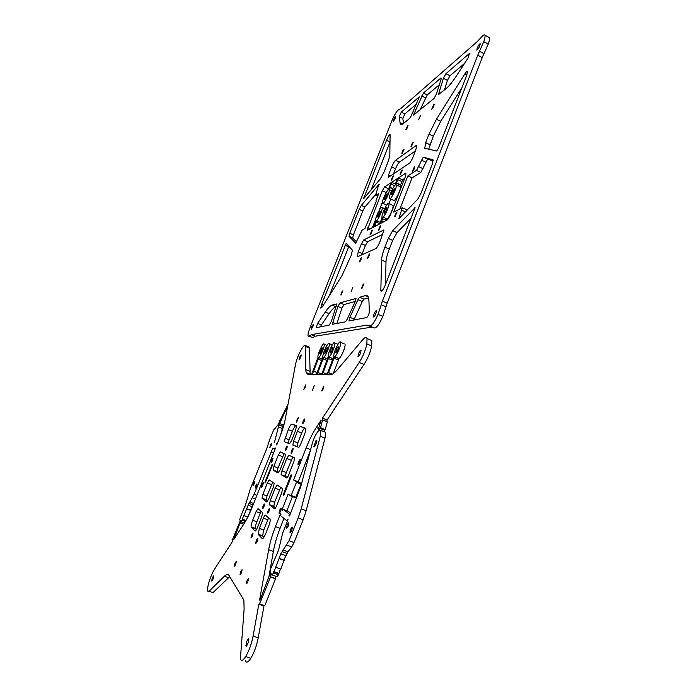 <?xml version="1.0" encoding="UTF-8"?>
<svg xmlns="http://www.w3.org/2000/svg" width="697" height="697" viewBox="0 0 697 697"><rect width="100%" height="100%" fill="white"/><g stroke="black" fill="none" stroke-linecap="round" stroke-linejoin="round"><path stroke-width="1.05" d="M380.004 223.659L375.979 222.186L376.554 220.722C378.732 219.006 382.984 209.074 382.2 207.54C381.477 204.726 374.577 218.562 375.587 220.775L375.962 221.062L373.583 227.126L367.197 230.254L382.296 190.769L384.544 186.935L391.008 182.745L388.151 190.02C385.946 191.814 381.712 201.633 382.479 203.175C383.141 206.016 390.146 192.102 389.126 189.933L389.597 187.493L392.594 188.878M376.554 220.722L380.466 222.482M386.626 220.252L382.426 218.701L383.036 217.133C385.267 215.53 389.736 205.206 388.9 203.594C388.142 200.675 381.032 214.824 382.087 217.124L379.961 223.763L374.158 226.821L374.925 224.87L376.859 225.401M383.036 217.133L387.149 218.989L386.661 220.235M392.437 205.206L393.003 205.467C393.857 207.096 389.396 217.403 387.149 218.989M395.574 183.921L395.094 185.141C392.733 187.362 388.691 196.876 389.457 198.418C390.163 201.372 397.395 187.136 396.323 184.879L395.774 184.635L396.332 183.215L400.4 185.097L399.851 186.508L400.409 186.761C401.516 189.035 394.267 203.245 393.535 200.283L390.006 198.671M391.052 199.15L388.743 203.35M386.591 205.206L382.993 203.411M309.154 335.989L311.411 334.647L366.953 325.09L369.462 325.882C371.449 326.518 374.315 322.685 378.062 314.373L382.392 301.139L477.741 55.255L483.762 41.715C484.903 38.466 485.295 36.322 484.929 35.286C484.459 34.371 483.361 34.937 481.61 36.985L477.027 41.811L400.723 108.575L398.536 109.856C396.863 110.849 394.65 114.465 391.906 120.694L309.79 328.287C308.379 332.12 307.804 334.682 308.048 335.971L312.866 337.54L308.762 336.276M386.408 209.841L386.948 207.453C385.589 208.264 384.605 210.206 384.021 213.273C384.491 213.552 385.293 212.402 386.408 209.841M375.587 194.498L364.932 207.044L362.797 211.017L353.379 234.872L352.708 238.025L349.066 236.396L355.705 243.148L362.118 230.184L364.967 228.503L376.11 201.825L376.031 200.396L378.671 193.688L375.544 195.299L378.802 184.539L379.203 184.722M349.066 236.396L349.755 233.251L359.182 209.388L361.316 205.406L378.802 184.539M312.831 326.815L311.115 329.376C311.603 326.815 312.361 325.194 313.389 324.497L312.831 326.815M373.949 314.103C375.117 311.437 375.953 310.339 376.476 310.818C375.91 314.356 374.873 316.412 373.357 316.996L373.949 314.103M369.279 253.978L367.249 258.552C368.295 257.968 369.035 256.479 369.48 254.065L369.279 253.978M380.318 225.793L378.288 230.35C379.334 229.749 380.083 228.259 380.536 225.872L380.318 225.793M372.059 230.062L370.081 234.532C371.092 233.922 371.815 232.458 372.259 230.141L372.059 230.062M361.316 257.446L359.356 261.889C360.349 261.305 361.063 259.85 361.499 257.533L361.316 257.446M383.977 230.176L379.9 241.781C378.358 245.501 376.964 247.783 375.735 248.629L357.666 256.67L357.221 256.47L358.31 251.774L361.499 243.654L363.695 239.96L367.633 241.711L382.801 234.366M383.638 230.027L363.695 239.96M394.972 216.689L397.116 211.914C395.983 212.524 395.19 214.084 394.72 216.601L394.972 216.689M341.025 295.11L342.933 290.754C341.983 291.32 341.295 292.74 340.877 295.014L341.025 295.11M317.588 323.382L325.307 312.064C328.121 307.961 330.378 305.635 332.086 305.086L336.869 303.892L331.354 321.308L329.237 325.081L316.177 327.703L317.588 323.382L321.361 324.968L320.385 326.858M346.2 243.366L352.421 250.206L351.14 255.564L341.966 275.637L322.162 307.063L320.777 308.144L321.77 304.031L346.2 243.366M339.944 302.855L356.01 298.482L355.122 301.81L347.115 319.383L345.433 321.84L332.312 324.297L337.914 306.48L339.944 302.855L343.952 304.572L341.922 308.196L336.86 323.556M368.931 300.625L369.314 312.038C368.879 314.539 368.016 316.377 366.718 317.571L348.953 320.925L349.911 317.318L357.944 299.675L359.6 297.262L365.376 295.615C366.866 295.197 367.911 295.859 368.495 297.61L368.931 300.625M361.9 288.523L363.991 283.801C362.91 284.35 362.152 285.892 361.708 288.41L361.9 288.523M351.035 291.956L352.848 287.321L351.035 291.956M392.646 230.655L415.063 207.697L385.45 284.759C383.315 289.638 381.782 291.668 380.832 290.858L381.573 259.99C381.712 256.879 382.819 252.61 384.901 247.174L388.281 238.444L392.646 230.655L397.029 232.632L392.646 240.404L389.274 249.125C387.201 254.562 386.112 258.831 385.99 261.941L385.554 284.498M411.195 146.989L413.234 142.476C412.171 143.155 411.396 144.654 410.925 146.971L411.195 146.989M400.374 174.607L402.413 170.077C401.35 170.73 400.592 172.229 400.122 174.564L400.374 174.607M391.566 180.401L393.552 175.958C392.533 176.62 391.792 178.083 391.331 180.357L391.566 180.401M402.099 153.549L404.077 149.158C403.058 149.838 402.317 151.293 401.855 153.532L402.099 153.549M388.273 177.447L388.525 174.938L391.653 166.975C393.064 163.595 394.363 161.364 395.565 160.266L416.031 145.629L416.736 145.69L415.76 150.073L412.397 158.672L409.888 162.898L388.273 177.447M432.506 163.534L420.674 194.019L417.756 199.168L398.771 218.762L402.308 207.75L393.709 212.123L407.867 175.888L416.51 170.399L423.245 157.139L433.037 159.822L432.506 163.534M414.462 166.757L412.302 171.506C413.443 170.852 414.262 169.293 414.741 166.801L414.462 166.757M407.78 125.382L405.863 129.651C406.848 128.954 407.571 127.534 408.033 125.382L407.78 125.382M395.19 118.455L393.195 121.557C393.727 119.178 394.537 117.558 395.617 116.695L395.19 118.455M400.034 122.628L399.207 116.678L401.28 112.156L419.324 96.866L411.195 115.876L409.592 118.481L403.702 123.291C401.89 124.746 400.731 124.798 400.217 123.43L400.034 122.628L402.796 123.944M380.414 178.78L363.564 198.802L386.504 140.28C388.203 136.368 389.405 134.512 390.102 134.721L389.832 154.203C389.754 156.389 388.821 159.796 387.035 164.422L384.125 171.854L380.414 178.78M433.961 98.547L413.434 115.092L423.393 93.102L440.852 78.055L441.07 79.301L436.322 94.243L433.961 98.547M468.131 57.938L456.535 75.72C452.449 81.95 448.99 86.236 446.158 88.571L438.422 94.609L443.362 78.343L445.888 73.716L469.456 53.416L468.131 57.938M477.227 48.084C478.551 45.096 479.553 43.676 480.233 43.833C479.545 47.056 478.403 49.156 476.792 50.123L477.227 48.084M433.839 104.533L431.731 109.159C432.846 108.444 433.656 106.902 434.153 104.524L433.839 104.533M418.54 119.823L420.561 115.38L418.54 119.823M436.627 151.014L424.769 148.287L425.649 142.667L429.003 134.129L436.453 119.239L464.646 74.239C466.127 71.957 467.068 71.12 467.469 71.721L466.668 75.537L438.396 148.365L436.627 151.014M386.696 196.005L387.218 193.714C385.903 194.541 384.944 196.441 384.361 199.403C384.822 199.647 385.598 198.514 386.696 196.005M393.831 191.074L394.354 188.739C392.986 189.575 392.002 191.518 391.409 194.568C391.888 194.82 392.699 193.661 393.831 191.074M395.495 184.139L391.618 182.344L389.597 187.493M391.618 182.344L397.752 178.362L395.365 183.825M382.975 222.177L381.346 221.446L380.562 223.449L387.671 219.703L390.128 215.634L405.706 175.783L405.907 173.074L398.396 177.953L396.332 183.215M381.346 221.446L383.333 221.986M382.784 218.51L381.712 221.254M376.328 222.003L375.274 224.687M379.769 213.665L380.301 211.313C378.985 212.132 378.035 214.023 377.46 217.011C377.913 217.272 378.68 216.157 379.769 213.665M394.624 185.672L391.2 184.095M488.58 37.141L489.407 37.56C489.791 38.596 489.407 40.74 488.266 43.989L482.246 57.52L387.149 303.204L382.845 316.429C379.098 324.732 376.214 328.548 374.184 327.904L370.029 326.126M372.163 327.041L315.149 336.215L312.866 337.54M352.708 238.025L356.672 241.99M367.633 241.711L365.428 245.405L361.76 254.849M336.207 306.689L335.971 306.75C334.238 307.29 331.955 309.599 329.123 313.685L321.361 324.968M348.892 246.294L329.446 295.502M355.261 301.487L343.952 304.572M368.565 297.854L363.912 299.126L362.257 301.531L353.797 320.158M411.413 217.873L397.029 232.632M433.281 160.772L427.592 159.186L420.84 172.42L412.093 177.848L400.069 208.682M406.395 209.614L406.569 210.956M415.447 150.883L399.442 162.079C398.231 163.168 396.924 165.398 395.521 168.779L393.491 173.936M416.536 104.027L404.879 113.881L402.805 118.403L403.554 123.413M390.024 142.049L371.109 189.959M439.337 84.738L427.235 94.975L419.986 109.978M464.559 63.418L449.983 75.738L447.448 80.355L444.416 90M461.928 87.744L440.731 121.295L433.273 136.168L428.699 149.193M404.669 178.441L402.465 179.835L401.803 181.516M400.4 185.097L402.047 181.621L397.978 179.739M382.296 190.769L386.182 192.555L388.726 188.538M386.182 192.555L386.007 192.999M382.461 202.025L379.142 210.485M375.578 219.555L372.346 227.78M389.963 187.266L392.768 188.556M376.511 225.584L374.925 224.87M402.465 179.835L398.396 177.953M396.706 182.98L400.784 184.862M416.51 170.399L420.84 172.42M407.867 175.888L412.093 177.848M488.266 43.989L483.762 41.715M382.845 316.429L378.062 314.373M287.164 408.921L286.467 408.642L287.687 406.142L285.204 419.359C284.184 424.621 282.294 430.807 279.523 437.899L276.744 444.965L276.273 444.764L276.77 443.51L277.24 443.693M286.467 408.642L279.619 423.549L283.496 425.083L284.28 423.48M286.911 410.263L286.223 409.984M279.959 420.631L288.053 404.216L295.502 364.54C296.373 360.288 298.116 355.644 300.721 350.617C303.352 345.93 304.99 344.283 305.643 345.677L305.8 369.645L306.122 372.555L307.996 374.446L311.585 374.507L317.998 357.387C317.048 354.921 323.521 341.199 324.201 344.248C324.994 346.06 320.568 356.768 318.668 357.622L313.641 371.092L316.969 372.459M279.828 420.579L278.6 424.064L273.686 429.979L269.922 438.883L266.724 448.641L250.066 489.616L245.083 506.275M275.097 449.147L272.762 448.119L254.109 494.347L248.123 505.203L252.087 506.684L253.508 503.504L249.543 502.014M274.627 448.955L275.054 447.866L275.515 448.075L252.602 506.24C249.735 513.436 246.912 519.204 244.133 523.552L233.756 539.53L240.639 521.304L240.944 521.818L242.025 520.206L243.706 515.432L247.757 517.139M248.21 516.233L250.589 510.37L246.625 508.888L243.863 515.684M246.625 508.888L248.123 505.203M232.65 540.584L232.293 540.14L240.291 520.703L239.733 519.735L240.326 517.348L244.856 506.196M232.275 540.454L232.885 539.513L232.432 541.569L214.624 568.996C212.35 572.638 210.355 577.438 208.63 583.398C207.645 587.109 207.279 589.653 207.532 591.039L209.056 591.222L224.399 576.227C226.464 574.223 227.98 573.936 228.93 575.365L243.854 600.021L244.116 609.047L240.404 658.865C241.153 661.514 242.913 660.739 245.684 656.539C249.134 650.606 251.6 643.784 253.098 636.065L258.831 604.221L259.781 602.914L259.572 604.081L264.816 605.71L275.454 578.798L270.497 577.011L259.572 604.081M270.497 577.011L271.29 573.814L272.039 574.912L273.494 573.021L280.891 553.61L289.011 540.698L298.168 517.958L301.2 508.862L320.289 436.2L320.916 430.467L319.322 430.145L319.836 428.341L320.533 427.697L325.194 429.552L327.346 421.885L322.58 419.838L320.533 427.697M322.58 419.838L322.136 420.518L322.493 418.113L359.173 362.466C362.867 356.664 365.437 350.478 366.866 343.917L367.023 338.559C366.369 336.79 364.906 337.209 362.649 339.805L337.575 369.454C334.508 373.052 332.06 374.847 330.247 374.829L327.416 374.786L328.278 372.573L332.434 374.158M344.213 343.83L340.65 342.34C341.6 344.518 336.424 356.594 334.473 356.742L328.583 372.573M340.65 342.34C339.848 338.899 332.809 353.527 333.907 356.35L326.902 374.777L322.014 374.69L322.868 372.529L327.137 374.176M337.94 344.327L334.804 343.011C335.684 345.015 330.936 356.341 328.932 357.03L323.147 372.529M334.804 343.011C334.046 339.718 327.215 354.024 328.252 356.716L321.526 374.681L316.847 374.603L317.675 372.486L321.77 374.062M332.26 344.884L329.315 343.656C330.143 345.555 325.56 356.559 323.617 357.334L317.945 372.494M329.315 343.656C328.592 340.485 321.944 354.494 322.946 357.064L316.377 374.594L312.029 374.516L313.641 371.092M277.258 443.649L276.77 443.51M274.426 442.534L278.382 426.93L282.268 428.463L280.63 434.998M283.27 424.987L282.607 426.346L278.739 424.813L278.382 426.93M278.739 424.813L279.619 423.549M319.923 353.788C321.291 352.325 322.127 350.399 322.432 347.986C321.186 348.683 320.298 350.565 319.757 353.64L319.923 353.788M324.924 353.396C326.335 351.915 327.189 349.938 327.494 347.472C326.213 348.16 325.299 350.077 324.75 353.24L324.924 353.396M336.015 352.525C337.522 351 338.42 348.927 338.716 346.331C337.348 346.984 336.381 348.997 335.815 352.351L336.015 352.525M300.703 357.395L299.022 359.879C299.51 357.291 300.259 355.662 301.287 354.982L300.703 357.395M272.971 457.981C272.004 458.914 271.386 460.395 271.107 462.425C272.004 461.928 272.649 460.482 273.05 458.086L272.971 457.981M305.678 384.875L303.779 389.318C304.711 388.795 305.382 387.358 305.783 384.988L305.678 384.875M314.303 385.458L312.439 390.215L314.373 385.485M291.52 475.92L283.757 495.288L283.479 494.077L290.745 475.493L291.215 474.779L291.52 475.92M358.598 353.484C359.73 350.861 360.549 349.807 361.055 350.321C360.497 353.919 359.469 355.993 357.97 356.533L358.598 353.484M323.696 386.103L321.622 390.921C322.667 390.442 323.408 388.891 323.835 386.251L323.696 386.103M300.111 459.541C298.952 460.551 298.246 462.216 297.985 464.542C299.057 464.124 299.797 462.503 300.215 459.698L300.111 459.541M288.793 474.64C287.861 476.87 287.138 477.976 286.606 477.942L281.083 474.631L281.928 470.841L286.781 458.469L288.889 455.211L294.657 457.955L293.82 461.789L288.793 474.64M273.137 470.17L273.86 466.389L278.33 455.028L280.316 451.909L285.561 454.409L284.733 458.068L280.116 469.839L278.059 473.01L273.137 470.17L278.695 472.575M291.137 453.311C292.209 452.318 292.888 450.732 293.149 448.546C292.156 449.007 291.451 450.55 291.041 453.172L291.137 453.311M285.343 450.82C286.389 449.835 287.042 448.284 287.312 446.158C286.354 446.646 285.665 448.154 285.256 450.698L285.343 450.82M296.617 422.094L298.577 417.503C297.619 417.991 296.931 419.481 296.521 421.964L296.617 422.094M302.733 423.689C303.822 422.652 304.502 421.075 304.755 418.967C303.753 419.446 303.038 420.971 302.629 423.549L302.733 423.689M293.542 441.245L297.445 431.269C298.708 428.237 299.719 426.66 300.485 426.529L305.817 428.315C306.027 429.509 305.565 431.626 304.423 434.658L300.808 443.902C299.884 446.124 299.144 447.256 298.595 447.3L292.862 445.087L293.542 441.245L297.811 442.926L297.088 446.716M295.484 430.659L291.607 440.539L289.525 443.797L284.176 441.593L288.323 429.605C289.778 426.094 290.937 424.264 291.79 424.107L296.617 425.667L295.484 430.659M261.436 487.273C262.394 486.375 263.022 484.885 263.309 482.794C262.421 483.291 261.776 484.746 261.375 487.159L261.436 487.273M279.122 513.297C280.255 512.382 280.969 510.692 281.248 508.226C280.194 508.627 279.462 510.265 279.044 513.14L279.122 513.297M280.717 487.325L274.566 502.319L273.808 506.44L269.347 504.611L270.236 500.681L275.123 488.214L277.197 485.042L282.616 488.684L281.736 492.674L276.674 505.621C275.742 507.869 275.027 508.941 274.522 508.836L274.627 508.871M269.451 504.802L274.522 508.836M272.684 482.124L266.986 495.976L266.228 499.888L262.063 498.32L262.839 494.408L267.334 482.969L269.295 479.928L274.226 483.239L273.363 487.037L268.72 498.886L266.777 502.014M262.063 498.32L266.69 501.979M256.095 511.563L258.029 508.592L262.63 512.731L261.741 516.677L257.777 526.766C256.513 529.807 255.572 531.227 254.954 531.018L251.138 526.915C250.972 525.625 251.486 523.395 252.68 520.241L256.095 511.563L260.251 513.114L256.844 521.783C255.66 524.946 255.154 527.167 255.329 528.465L256.391 529.685M269.617 508.226C268.563 509.124 267.892 510.735 267.596 513.07C268.58 512.626 269.277 511.058 269.687 508.357L269.617 508.226M264.468 504.001C263.44 504.898 262.786 506.475 262.49 508.74C263.44 508.27 264.119 506.736 264.529 504.123L264.468 504.001M316.133 440.234L313.755 446.699C314.138 448.493 317.335 441.68 316.804 440.208L316.133 440.234M292.304 527.045C291.067 527.838 290.292 529.65 289.978 532.491C291.154 532.159 291.956 530.4 292.383 527.202L292.304 527.045M288.819 522.785C287.608 523.578 286.85 525.355 286.545 528.117C287.678 527.768 288.462 526.043 288.889 522.933L288.819 522.785M258.204 534.399L259.38 528.361L263.379 518.167C264.276 515.998 264.956 514.97 265.426 515.083L270.488 519.631L269.573 523.787L265.879 533.231C264.268 537.108 263.057 538.894 262.238 538.598L258.204 534.399L262.595 536.019L263.875 537.326M257.768 538.467C256.723 539.312 256.052 540.942 255.747 543.355C256.723 542.919 257.42 541.334 257.829 538.589L257.768 538.467M252.95 533.318C251.948 534.155 251.295 535.74 250.99 538.058C251.931 537.605 252.602 536.063 253.002 533.432L252.95 533.318M240.09 574.694C241.092 573.919 241.763 572.298 242.086 569.832L242.042 569.719C241.031 570.503 240.369 572.124 240.047 574.589L240.23 574.746M246.363 583.886C247.426 583.11 248.123 581.42 248.446 578.806C247.435 579.216 246.729 580.862 246.311 583.764L246.363 583.886M246.799 641.458C247.775 639.158 248.428 638.356 248.785 639.062C249.299 640.787 246.259 647.931 245.893 645.858L246.799 641.458M234.331 566.26C235.29 565.485 235.926 563.934 236.248 561.599C235.351 562.07 234.697 563.594 234.297 566.173L234.331 566.26M213.116 578.963L211.705 581.002C212.184 578.135 212.916 576.384 213.901 575.748L213.116 578.963M272.144 464.368L272.361 465.361L265.357 482.76L265.156 481.714L272.144 464.368M330.3 352.978C331.755 351.471 332.635 349.45 332.931 346.914C331.606 347.594 330.666 349.554 330.117 352.804L330.3 352.978M269.312 575.504L260.6 598.714L259.563 600.134L268.65 549.698C269.966 542.606 272.231 534.913 275.437 526.627L280.49 513.68L281.039 514.125L280.464 515.597L286.903 520.79L287.495 519.256L288.044 519.692L282.651 533.057L278.565 550.177L270.784 568.473L270.105 571.584L270.802 572.803L269.661 575.626M318.512 429.988L318.137 431.312C315.828 433.996 313.85 438.117 312.204 443.693L300.668 486.942L289.551 515.937L288.967 515.484L289.482 514.159L290.17 514.412M290.64 513.236L287.6 510.945L282.965 509.202L289.482 514.159M282.965 509.202L282.468 510.483L281.902 510.047L288.114 494.147L290.971 496.029L296.452 482.324L296.565 481.679L293.629 480.015L306.157 447.901C309.346 439.807 312.718 433.02 316.281 427.531L320.995 420.387L318.198 429.866M271.133 445.74L269.852 447.544C270.244 445.27 270.872 443.876 271.717 443.362L271.133 445.74M254.78 481.191L254.814 481.27C254.422 483.552 253.813 484.955 252.976 485.461C253.29 483.404 253.891 481.976 254.78 481.191M256.975 483.875L257.01 483.962C256.618 486.297 255.999 487.717 255.146 488.214C255.459 486.114 256.069 484.668 256.975 483.875M308.362 346.81L309.372 347.228L309.477 348.117L310.182 374.481M344.989 344.161C345.973 346.348 340.798 358.415 338.812 358.554L338.245 360.009M333.218 373.662L338.507 360.114L334.159 358.31M369.75 339.709L371.806 340.58L371.693 345.947C370.281 352.516 367.72 358.694 364 364.479L327.102 419.969L326.876 421.554M325.194 429.552L324.053 431.722M324.262 431.8L325.604 432.332L325.011 438.073L306.166 510.744L303.143 519.831L294.012 542.545L291.712 546.884L287.922 551.832L286.11 555.823L281.152 554.002M285.744 555.683L280.769 569.092L275.794 567.288M280.394 568.961L278.469 574.816L277.005 576.707L272.257 574.99M275.454 578.798L275.951 576.323M245.475 660.59C246.259 663.248 248.045 662.481 250.833 658.29C254.292 652.375 256.757 645.561 258.212 637.833L264.024 605.658M229.731 576.663L212.994 592.607L209.056 591.222M283.949 518.402L280.072 528.352C276.875 536.638 274.635 544.322 273.346 551.423L268.981 576.349M305.861 428.542L304.772 428.228C303.988 428.35 302.968 429.927 301.714 432.959L297.811 442.926M296.661 425.945L295.903 425.736C295.031 425.884 293.864 427.714 292.409 431.225L289.072 439.72L288.349 443.336M284.115 453.625L277.981 467.975L277.267 471.764M292.862 456.997L286.232 472.505L285.404 476.286L287.295 477.497M267.692 501.03L266.228 499.888M275.603 507.852L273.808 506.44M268.615 517.88L263.736 529.973L262.595 536.019M261.096 511.293L260.251 513.114M310.357 450.611L298.22 481.775L293.629 480.015M296.452 482.324L301.113 484.11L301.217 483.465L298.22 481.775M301.113 484.11L295.641 497.806L290.98 496.037M292.444 496.595L286.946 510.701M246.895 518.803L247.601 517.078M250.589 510.37L251.852 506.597M253.917 502.894L253.508 503.504M282.268 428.463L282.607 426.346M250.423 510.117L246.459 508.644M245.963 520.511L242.207 519.117M245.867 520.685L242.364 519.378M321.648 360.541L318.329 359.164M326.876 360.384L323.277 358.894M364 364.479L359.173 362.466M258.212 637.833L253.098 636.065M263.797 605.972L258.831 604.221M278.887 573.77L273.912 571.976M278.626 573.352L273.66 571.557M284.237 560.493L279.27 558.672M283.967 560.092L279.009 558.28M332.347 360.166L328.601 358.606M321.735 374.158L317.675 372.486M317.144 372.634L313.38 371.092M327.102 374.272L322.868 372.529M332.303 374.228L328.278 372.573M328.932 357.03L332.931 358.685M334.473 356.742L338.812 358.554M323.617 357.334L327.442 358.929M322.214 359.094L318.668 357.622M276.744 444.947L276.273 444.764M282.538 510.291L281.902 510.047M287.504 521.016L286.903 520.79M289.638 515.736L288.967 515.484M275.141 578.423L270.192 576.637M264.816 605.71L259.842 603.951M240.012 522.846L243.706 524.214M243.61 524.362L240.151 523.081M234.924 537.736L234.209 537.474M235.595 536.707L234.88 536.446M322.493 418.113L327.102 419.969M322.711 420.03L327.346 421.885M319.836 428.341L324.48 430.197M466.763 75.285L464.646 74.239M436.453 119.239L440.731 121.295M433.273 136.168L429.003 134.129M425.649 142.667L429.927 144.697M469.944 53.66L469.456 53.416M445.888 73.716L449.983 75.738M447.448 80.355L443.362 78.343M438.613 93.337L439.694 93.86M441.297 78.273L440.852 78.055M427.235 94.975L423.393 93.102M421.641 95.959L425.484 97.824M415.882 113.332L414.175 112.513M377.678 196.223L375.822 195.378M364.932 207.044L361.316 205.406M362.797 211.017L359.182 209.388M353.379 234.872L349.755 233.251M386.504 140.28L390.024 141.944M364.583 197.817L363.886 197.495M404.879 113.881L401.28 112.156M399.207 116.678L402.805 118.403M427.592 159.186L423.245 157.139M421.31 160.083L425.649 162.122M423.088 168.709L418.74 166.67M405.628 211.949L401.777 210.198M399.181 216.863L400.427 217.429M416.031 145.629L416.797 145.995M399.442 162.079L395.565 160.266M391.653 166.975L395.521 168.779M390.59 175.897L388.525 174.938M367.807 227.614L370.429 228.79M388.438 188.721L384.544 186.935M388.281 238.444L392.646 240.404M389.274 249.125L384.901 247.174M381.573 259.99L385.99 261.941M382.043 290.719L380.762 290.161M415.081 208.054L414.576 207.819M365.376 295.615L368.164 296.826M363.912 299.126L359.6 297.262M357.944 299.675L362.257 301.531M354.215 319.156L349.911 317.318M341.922 308.196L337.914 306.48M332.643 322.415L335.832 323.765M348.648 246.86L345.006 245.248M321.77 304.031L323.582 304.807M332.086 305.086L335.971 306.75M329.123 313.685L325.307 312.064M365.428 245.405L361.499 243.654M358.31 251.774L362.24 253.516M484.075 53.643L479.562 51.378M482.246 57.52L477.741 55.255M387.149 303.204L382.392 301.139M386.086 306.819L381.32 304.755M371.623 327.085L366.953 325.09M315.149 336.215L311.411 334.647M241.049 521.853L244.42 523.107M271.272 452.074L273.59 452.972M256.871 495.393L254.109 494.347M252.349 497.841L255.45 499.008M248.881 503.339L252.837 504.828M245.414 521.461L242.025 520.206M255.468 528.744L251.268 527.185M252.68 520.241L256.844 521.783M273.346 551.423L268.65 549.698M280.072 528.352L275.437 526.627M318.59 428.455L316.281 427.531M270.236 500.681L274.566 502.319M291.311 495.523L295.99 497.301M283.897 495.21L283.322 494.992M283.479 494.077L284.306 494.391M290.745 475.493L291.564 475.807M265.461 482.69L264.999 482.516L265.479 482.672M265.156 481.714L265.827 481.967M271.734 465.012L272.396 465.265M281.205 474.831L285.526 476.487M286.232 472.505L281.928 470.841M286.781 458.469L291.076 460.142M278.33 455.028L282.433 456.622M277.981 467.975L273.86 466.389M288.323 429.605L292.409 431.225M289.072 439.72L284.977 438.117M295.903 425.736L291.79 424.107M297.445 431.269L301.714 432.959M304.772 428.228L300.485 426.529M282.093 551.649L287.059 553.47M287.922 551.832L282.965 550.003M286.72 545.045L291.712 546.884M294.012 542.545L289.011 540.698M298.168 517.958L303.143 519.831M306.166 510.744L301.2 508.862M320.289 436.2L325.011 438.073M371.693 345.947L366.866 343.917M309.477 348.117L305.739 346.566M310.609 449.652L306.157 447.901M262.839 494.408L266.986 495.976M271.473 484.546L267.334 482.969M279.436 489.86L275.123 488.214M309.721 371.257L305.8 369.645M301.217 483.465L296.565 481.679M228.494 577.691L224.399 576.227M250.833 658.29L245.684 656.539M278.469 574.816L273.494 573.021M259.38 528.361L263.736 529.973M267.726 519.788L263.379 518.167M384.631 208.647L382.2 207.54M393.003 205.467L388.9 203.594M400.409 186.761L396.323 184.879M391.522 191.039L389.126 189.933M425.423 148.435L424.482 147.991M375.77 195.404L377.661 196.266M349.005 236.3L352.647 237.93M400.217 123.43L402.056 124.31M406.682 209.745L402.308 207.75M381.486 291.137L380.832 290.858M357.221 256.47L357.666 256.67M484.929 35.286L489.407 37.56M251.138 526.915L255.329 528.465M269.347 504.611L273.694 506.249M283.923 495.184L283.296 494.94M281.083 474.631L285.404 476.286M309.372 347.228L305.643 345.677M246.424 646.041L245.893 645.858M313.755 446.699L314.199 446.864M367.023 338.559L371.806 340.58M261.976 498.155L266.132 499.723M310.078 374.176L306.122 372.555M292.723 444.886L297.009 446.568M301.243 483.5L296.582 481.714M258.082 534.146L262.464 535.758M284.176 441.593L288.279 443.205M273.024 469.996L277.162 471.59M332.486 358.476L328.967 357.012M338.228 358.145L334.665 356.664M326.937 345.39L324.201 344.248M320.916 430.467L325.604 432.332"/></g></svg>
